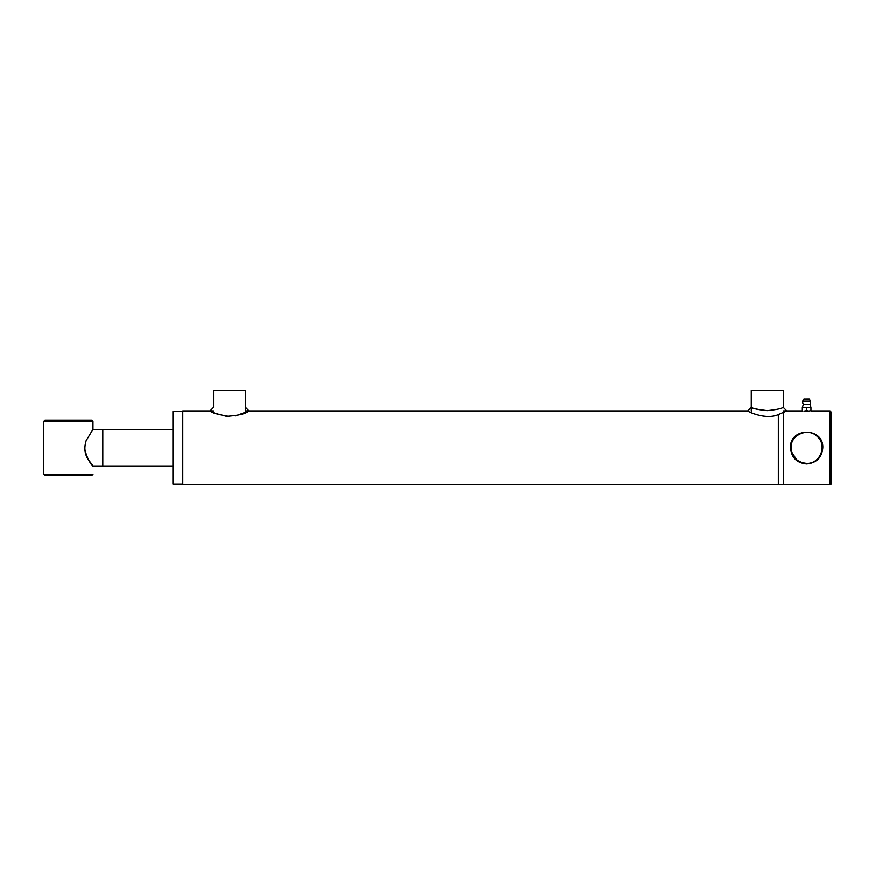 <?xml version="1.0" encoding="UTF-8"?>
<svg xmlns="http://www.w3.org/2000/svg" width="875" height="875" viewBox="0 0 875 875"><rect width="100%" height="100%" fill="white"/><g stroke="black" fill="none" stroke-linecap="round" stroke-linejoin="round"><path stroke-width="1.31" d="M235.528 415.953L248.566 411.206C245.777 413.886 238.438 415.614 226.548 416.38C215.403 413.602 209.923 411.808 210.109 410.977C211.334 412.77 217.82 414.619 229.545 416.522M245.547 411.141L245.547 390.217L213.555 390.217L213.555 407.411L210.055 410.955M172.944 429.406L102.812 429.406L102.812 466.32L102.812 429.406L92.969 429.406L86.166 440.661C83.759 448.427 84.787 455.186 89.228 460.917C98.755 472.598 87.227 463.553 84.634 447.869M778.345 414.652C764.652 420.722 745.248 410.112 747.797 410.988C747.611 411.622 766.03 420.252 778.345 414.652L786.789 410.955L783.245 407.378C781.517 408.647 776.191 409.741 767.266 410.67C757.389 409.467 752.073 408.384 751.33 407.4C753.375 408.745 758.68 409.828 767.266 410.67M830.025 484.783A1.236 1.236 0 0 0 831.25 483.547L831.25 412.18L830.025 410.955L830.025 484.783L783.256 484.783L783.256 412.694L783.256 484.783L778.334 484.783L778.334 414.652L778.334 484.783L182.787 484.783L182.787 410.955L213.555 410.955M182.787 411.567L172.944 411.567L172.944 484.17L182.787 484.17M808.587 432.458L804.836 432.436L808.587 432.458M822.795 447.869C823.823 427.088 789.469 427.098 790.486 447.858C791.427 457.669 796.819 463.039 806.641 463.958C816.462 463.028 821.855 457.669 822.795 447.869M797.464 461.125L790.705 450.505M806.641 463.4C797.081 462.383 791.908 457.198 791.098 447.858C790.212 435.05 808.139 426.989 817.316 436.581C827.422 445.189 820.531 463.958 806.641 463.4L806.641 463.958M43.75 474.327L44.975 475.552L91.744 475.552L92.969 474.327L43.75 474.327L43.75 421.411L92.969 421.411L91.744 420.186L44.975 420.186L43.75 421.411M751.264 411.141L751.264 390.217L783.256 390.217L783.256 407.378L786.8 410.955M802.331 411.075L802.944 411.075M806.641 410.692L808.795 411.075L804.486 411.075L806.641 410.692L806.641 407.772L802.331 407.772L803.381 404.217L809.9 404.217A4.003 4.003 0 0 0 810.567 401.166L802.714 401.166A4.003 4.003 0 0 0 803.381 404.217M808.795 411.075L810.95 410.692L810.95 407.772L806.641 407.772M810.95 407.772L802.331 407.389M802.331 410.692L802.331 407.772M806.641 399.022L809.266 399.022L806.641 399.022M810.567 401.166L809.266 399.022M804.016 399.022L809.484 399.142M245.547 407.411L249.047 410.955M172.944 466.32L92.969 466.32M751.275 407.378L747.731 410.955L245.547 410.955M830.025 410.955L810.95 410.955M802.331 410.955L783.256 410.955M92.969 421.411L92.969 429.406M803.797 399.142L802.714 401.166M810.95 407.389L809.9 404.217"/></g></svg>
